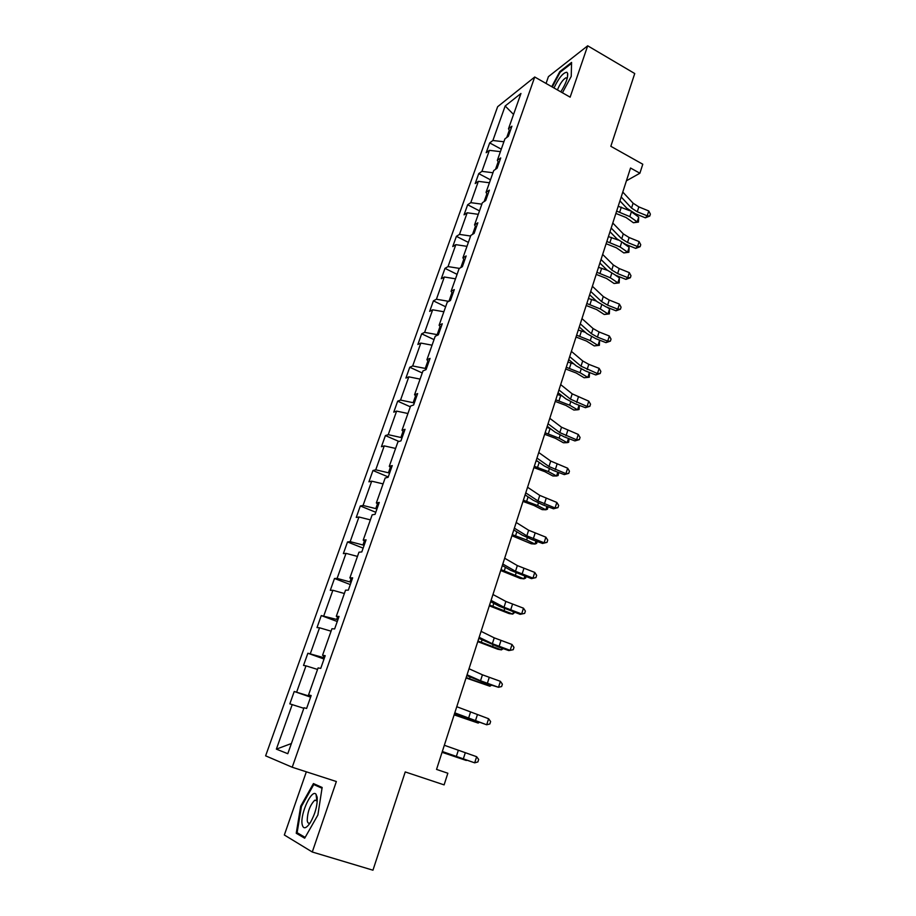 <?xml version="1.0" encoding="UTF-8"?>
<svg xmlns="http://www.w3.org/2000/svg" width="916" height="916" viewBox="0 0 916 916"><rect width="100%" height="100%" fill="white"/><g stroke="black" fill="none" stroke-linecap="round" stroke-linejoin="round"><path stroke-width="1.37" d="M317.234 800.973L314.738 800.206C309.952 805.198 307.455 812 307.238 820.622C307.604 823.003 308.566 823.759 310.135 822.866L310.215 822.82C315.276 813.774 317.589 805.244 317.176 797.229L316.02 794.229C311.852 788.71 300.322 813.271 302.062 823.942C303.15 829.404 305.875 829.026 310.226 822.797M306.345 771.81L284.338 834.991L312.276 852.006L336.355 781.52L292.215 767.242L534.726 77.001L570.141 97.165L587.694 45.8L548.421 76.635L546.05 83.448M587.694 45.8L634.742 73.543L610.835 146.297L642.78 164.227L639.895 173.227L630.54 168.017L436.543 769.417L447.844 773.23L444.111 784.875L405.238 771.936L372.949 870.2L312.276 852.006M534.726 77.001L497.628 106.725L265.617 755.837L292.215 767.242M303.826 708.297L289.822 703.866L294.231 691.477L310.593 697.145M291.38 743.529L276.369 749.139L292.238 704.53M309.86 695.439L309.585 696.206L294.231 691.477M296.67 692.061L305.99 665.852L303.517 665.428L307.868 653.234L324.035 659.039M323.817 655.902L323.245 657.516L307.868 653.234M310.364 653.589L319.535 627.781L317.005 627.586L321.276 615.575L337.26 621.517M337.546 616.983L336.676 619.434L321.276 615.575M323.84 615.701L332.874 590.282L330.287 590.316L334.5 578.488L350.29 584.557M351.057 578.683L349.912 581.923L337.111 578.397L334.5 578.488M337.111 578.397L346.008 553.367L343.363 553.607L347.507 541.951L363.137 548.146M364.362 540.978L362.954 544.986L350.175 541.654L347.507 541.951M350.175 541.654L358.946 517.002L356.244 517.448L360.332 505.964L375.778 512.284M377.461 503.846L375.789 508.609L363.057 505.46L360.332 505.964M363.057 505.46L371.69 481.175L368.93 481.816L372.961 470.515L388.235 476.95M390.365 467.286L388.43 472.782L375.743 469.805L372.961 470.515M375.743 469.805L384.251 445.886L381.434 446.722L385.407 435.581L398.964 441.466M403.074 431.287L400.887 437.482L388.235 434.676L385.407 435.581M388.235 434.676L396.617 411.112L393.765 412.143L397.67 401.162L410.299 406.796M415.589 395.827L413.162 402.697L400.544 400.074L397.67 401.162M400.544 400.074L408.811 376.842L405.903 378.068L409.761 367.247L422.253 372.972M427.909 360.893L425.253 368.427L412.681 365.965L409.761 367.247M412.681 365.965L420.822 343.076L417.868 344.473L421.669 333.813L434.024 339.618M440.058 326.474L437.172 334.649L424.635 332.359L421.669 333.813M424.635 332.359L432.661 309.803L429.661 311.371L433.405 300.86L445.634 306.757M448.806 301.353L436.417 299.234L433.405 300.86M436.417 299.234L444.329 276.998L441.294 278.727L444.981 268.365L457.084 274.342M459.385 268.388L448.038 266.579L444.981 268.365M448.038 266.579L455.836 244.652L452.756 246.553L456.397 236.339L468.362 242.397M470.618 236.03L459.489 234.393L456.397 236.339M459.489 234.393L467.183 212.775L464.057 214.836L467.652 204.76L479.492 210.886M481.873 204.165L470.778 202.654L467.652 204.76M470.778 202.654L478.358 181.345L475.209 183.555L478.747 173.616L490.461 179.822M492.968 172.746L481.919 171.361L478.747 173.616M481.919 171.361L489.396 150.339L486.19 152.709L489.682 142.907L501.281 149.182M503.903 141.762L492.888 140.503L489.682 142.907M492.888 140.503L505.163 106.004L520.952 93.478L508.495 128.767L511.907 126.202L508.334 136.324L504.934 138.843L497.342 160.346L500.72 157.941L497.09 168.212L493.735 170.571L486.03 192.383L489.362 190.139L485.686 200.558L482.366 202.745L474.545 224.889L477.843 222.806L474.122 233.374L470.835 235.401L462.901 257.865L466.152 255.953L462.374 266.682L459.134 268.537L451.084 291.322L454.302 289.593L450.454 300.482L447.26 302.154L439.096 325.283L442.256 323.737L438.363 334.787L435.215 336.275L426.913 359.759L430.039 358.396L426.077 369.617L422.974 370.911L414.559 394.75L417.627 393.582L413.62 404.975L410.563 406.074L402.01 430.268L405.032 429.306L400.956 440.871L397.956 441.775L389.277 466.336L392.243 465.58L388.109 477.328L385.155 478.015L376.339 502.964L379.258 502.415L375.056 514.345L372.159 514.826L363.205 540.154L366.068 539.833L361.797 551.947L358.957 552.199L349.866 577.939L352.66 577.836L348.32 590.144L345.55 590.167L336.309 616.308L339.046 616.445L334.638 628.948L331.924 628.742L322.546 655.295L325.214 655.673L320.737 668.382L318.081 667.924L308.555 694.912L311.165 695.542L306.608 708.457L304.02 707.747L287.796 753.708L276.369 749.139M311.039 695.897L308.555 694.912M310.787 696.618L309.585 696.206M317.554 669.436L305.99 665.852M324.951 656.428L322.546 655.295M324.424 657.94L323.245 657.516M331.065 631.181L319.535 627.781M338.645 617.59L336.309 616.308M337.844 619.869L336.676 619.434M344.37 593.511L332.874 590.282M352.133 579.347L349.866 577.939M351.068 582.37L349.912 581.923M357.469 556.413L346.008 553.367M365.404 541.7L363.205 540.154M364.087 545.444L362.954 544.986M370.373 519.876L358.946 517.002M378.468 504.636L376.339 502.964M376.911 509.067L375.789 508.609M383.083 483.888L371.69 481.175M391.338 468.133L389.277 466.336M389.54 473.251L388.43 472.782M395.598 448.439L384.251 445.886M404.013 432.192L402.01 430.268M401.987 437.951L400.887 437.482M407.941 413.505L396.617 411.112M416.505 396.788L414.559 394.75M414.25 403.189L413.162 402.697M420.089 379.098L408.811 376.842M428.803 361.912L426.913 359.759M426.329 368.919L425.253 368.427M432.066 345.183L420.822 343.076M440.917 327.55L439.096 325.283M437.905 335.004L437.172 334.649M443.871 311.761L432.661 309.803M452.848 293.692L451.084 291.322M452.012 292.57L448.943 301.272M455.504 278.819L444.329 276.998M464.618 260.327L462.901 257.865M463.805 259.159L460.84 267.564M466.977 246.347L455.836 244.652M476.205 227.454L474.545 224.889M475.427 226.241L472.564 234.336M478.278 214.333L467.183 212.775M487.633 195.051L486.03 192.383M486.877 193.791L484.117 201.589M489.43 182.765L478.358 181.345M498.899 163.105L497.342 160.346M498.155 161.8L495.51 169.323M500.411 151.644L489.396 150.339M509.994 131.618L508.495 128.767M626.418 180.796L639.895 173.227M509.285 130.267L506.731 137.514M513.555 114.443L505.163 106.004M562.435 92.779L571.229 76.371L571.573 62.425L559.779 71.62L551.741 86.688M322.146 787.462L313.432 783.569L300.711 806.149L296.246 833.262L304.685 838.209L317.886 814.988L322.146 787.462M560.455 72.009L559.779 71.62M317.199 797.344L316.57 798.454M300.059 834.419L296.246 833.262M301.467 806.389L300.711 806.149M622.788 192.051L633.093 203.203L638.83 206.89L648.768 210.966L647.223 215.844L649.765 216.061L645.368 217.825L635.452 213.772L626.853 208.276L619.937 200.89M621.197 196.986L631.536 208.092L637.284 211.768L647.223 215.844L645.368 217.825M648.768 210.966L650.383 214.115L649.765 216.061M615.884 213.439L626.075 217.504L633.391 222.748L637.181 221.901L629.842 216.634L616.64 211.104M638.441 222.107L637.181 221.901L638.704 217.092L638.441 222.107L633.391 222.748M638.704 217.092L631.101 211.607M629.681 210.68L618.197 206.272M612.793 223.035L623.292 233.889L629.097 237.519L639.105 241.584L637.547 246.53L640.124 246.69L635.715 248.396L625.731 244.354L617.018 238.939L609.987 231.759M611.178 228.038L621.712 238.847L627.529 242.465L637.547 246.53L635.715 248.396M639.105 241.584L640.742 244.709L640.124 246.69M602.659 254.442L613.354 264.999L619.227 268.56L629.315 272.625L627.735 277.64L630.345 277.731L625.926 279.38L615.861 275.35L607.056 270.037L599.888 263.052M601.022 259.526L611.751 270.025L617.636 273.575L627.735 277.64L625.926 279.38M629.315 272.625L630.975 275.727L630.345 277.731M606.129 243.713L616.388 247.778L623.807 252.919L627.575 252.163L620.155 246.999L606.839 241.492M628.868 252.289L627.575 252.163L629.12 247.286L628.868 252.289L623.807 252.919M629.12 247.286L623.521 243.37M618.22 240.038L608.419 236.591M596.224 274.399L606.564 278.453L614.075 283.491L617.842 282.838L610.319 277.777L596.911 272.292M619.17 282.895L617.842 282.838L619.411 277.892L619.17 282.895L614.075 283.491M619.411 277.892L615.312 275.121M607.319 270.289L598.514 267.323M560.81 91.852C565.813 83.837 568.092 77.665 567.645 73.337L566.809 72.261C563.111 72.639 558.829 77.871 553.985 87.97M567.244 78.238L565.951 77.791C562.916 79.532 560.065 83.574 557.409 89.917M552.279 86.997L560.134 72.261L571.55 63.376M317.28 801.088L316.799 800.275L314.738 800.206M305.154 837.396L297.116 832.701L301.444 806.435L313.764 784.543L322.02 788.241M320.325 786.649L313.764 784.543M592.389 286.296L603.278 296.544L609.22 300.036L619.388 304.089L617.785 309.173L620.441 309.207L616.01 310.799L605.865 306.768L596.946 301.559L589.652 294.78M590.728 291.448L601.652 301.639L607.606 305.131L617.785 309.173L616.01 310.799M619.388 304.089L621.071 307.181L620.441 309.207M586.194 305.509L596.614 309.551L604.228 314.486L607.984 313.936L600.358 308.978L586.835 303.505M609.346 313.902L607.984 313.936L609.575 308.921L609.346 313.902L604.228 314.486M609.575 308.921L606.942 307.204M596.43 301.066L588.461 298.479M581.969 318.608L593.064 328.523L599.075 331.958L609.335 336L607.709 341.153L610.388 341.13L605.957 342.653L595.721 338.634L586.709 333.516L579.267 326.966M580.286 323.829L591.404 333.687L597.438 337.111L607.709 341.153L605.957 342.653M609.335 336L611.041 339.069L610.388 341.13M576.027 337.031L586.526 341.073L594.232 345.893L597.988 345.458L590.27 340.615L576.622 335.164M599.373 345.343L597.988 345.458L599.591 340.374L599.373 345.343L594.232 345.893M599.591 340.374L598.686 339.802M585.301 332.279L578.271 330.058M571.401 351.378L582.702 360.95L588.782 364.328L599.121 368.346L597.472 373.579L600.198 373.488L595.755 374.953L585.45 370.946L576.313 365.931L568.744 359.599M569.695 356.668L581.019 366.194L597.472 373.579L595.755 374.953M599.121 368.346L600.85 371.404L600.198 373.488M565.71 368.999L576.301 373.041L584.11 377.747L587.843 377.403L580.023 372.686L566.271 367.259M589.526 372.526L589.274 377.209L587.843 377.403L589.412 372.48M573.908 363.915L567.943 362.083M560.672 384.606L572.191 393.846L588.77 401.162L587.099 406.464L589.87 406.315L585.416 407.7L575.019 403.716L565.779 398.804L558.062 392.701M558.943 389.987L570.485 399.158L587.099 406.464L585.416 407.7M588.77 401.162L590.534 404.196L589.87 406.315M555.256 401.414L565.928 405.445L573.84 410.036L577.572 409.807L569.649 405.204L555.772 399.8M579.359 405.376L579.038 409.532L577.572 409.807L579.015 405.25M562.229 395.987L557.466 394.556M549.795 418.326L561.531 427.211L578.282 434.436L576.588 439.817L579.381 439.6L574.927 440.928L564.439 436.943L555.096 432.146L547.241 426.272M548.043 423.776L559.802 432.604L576.588 439.817L574.927 440.928M578.282 434.436L580.057 437.447L579.381 439.6M544.654 434.287L555.405 438.306L563.432 442.772L567.141 442.668L559.115 438.18L545.135 432.799M569.054 438.695L568.653 442.291L567.141 442.668L568.47 438.466M550.195 428.482L546.852 427.474M538.768 452.538L550.722 461.057L567.634 468.19L565.916 473.641L568.756 473.354L564.29 474.614L553.722 470.641L544.253 465.958L536.249 460.336M536.982 458.069L548.97 466.519L565.916 473.641L564.29 474.614M567.634 468.19L569.443 471.179L568.756 473.354M533.902 467.618L544.745 471.637L552.863 475.976L556.573 475.988L548.444 471.625L534.337 466.267M558.634 472.496L558.119 475.519L556.573 475.988L557.787 472.175M537.726 461.378L536.078 460.874M527.57 487.255L539.753 495.384L556.825 502.437L555.085 507.968L557.97 507.613L553.504 508.792L542.845 504.842L533.261 500.273L525.097 494.892M525.761 492.865L537.978 500.938L555.085 507.968L553.504 508.792M556.825 502.437L558.668 505.403L557.97 507.613M516.2 522.475L528.624 530.227L545.867 537.165L544.104 542.787L547.035 542.352L542.558 543.463L531.807 539.524L522.109 535.081L513.784 529.963M514.368 528.166L526.826 535.849L544.104 542.787L542.558 543.463M545.867 537.165L547.734 540.108L547.035 542.352M504.67 558.222L517.322 565.573L534.749 572.42L532.963 578.111L535.929 577.607L531.452 578.637L510.785 570.393L502.311 565.55M502.804 564.004L515.502 571.286L532.963 578.111L531.452 578.637M534.749 572.42L536.65 575.34L535.929 577.607M492.968 594.507L505.872 601.446L523.471 608.19L521.651 613.972L524.662 613.388L520.185 614.338L499.3 606.243L490.655 601.675M491.079 600.381L504.018 607.239L521.651 613.972L520.185 614.338M523.471 608.19L525.395 611.075L524.662 613.388M481.083 631.342L494.239 637.845L512.021 644.486L510.166 650.349L513.235 649.696L513.979 647.349L512.021 644.486M479.16 637.307L492.361 643.73L510.166 650.349L508.746 650.566L497.709 646.673L478.828 638.337M469.015 668.749L482.434 674.806L500.399 681.332L498.522 687.286L501.636 686.542L502.38 684.16L500.399 681.332M467.068 674.794L480.522 680.771L498.522 687.286L486.007 683.462L466.828 675.55M522.99 501.43L533.925 505.437L542.158 509.64L545.856 509.777L537.612 505.552L523.38 500.216M548.077 506.777L547.436 509.216L545.856 509.777L546.944 506.353M511.93 535.734L531.303 543.795L534.978 544.058L526.62 539.971L512.273 534.658M537.211 541.505L536.604 543.394L534.978 544.058L535.94 541.035M500.709 570.519L520.277 578.431L523.952 578.82L501.006 569.603M526.059 576.691L525.612 578.076L523.952 578.82L524.776 576.233M489.316 605.82L509.101 613.583L512.754 614.098L489.568 605.052M514.735 612.392L512.754 614.098L513.441 611.934M477.763 641.635L497.766 649.238L501.407 649.891L477.957 641.028M503.25 648.631L501.407 649.891L501.945 648.173M466.038 677.977L489.877 686.221L466.187 677.531M491.377 685.328L489.877 686.221L490.289 684.95M456.775 706.717L488.606 718.728L486.694 724.774L489.854 723.949L490.621 721.533L488.606 718.728M454.794 712.854L486.694 724.774L454.634 713.335M454.141 714.869L478.186 723.079L454.233 714.583M479.091 722.495L478.186 723.079L478.438 722.277M444.329 745.269L476.629 756.696L474.694 762.833L477.9 761.917L478.667 759.467L476.629 756.696M442.325 751.509L474.694 762.833L442.256 751.704M442.062 752.311L466.313 760.486L442.096 752.196M633.093 203.203L631.536 208.092M638.83 206.89L637.284 211.768M629.842 216.634L631.387 211.802M619.766 211.985L621.323 207.142M623.292 233.889L621.712 238.847M629.097 237.519L627.529 242.465M613.354 264.999L611.751 270.025M619.227 268.56L617.636 273.575M620.155 246.999L621.632 242.374M609.976 242.374L611.556 237.484M610.319 277.777L611.728 273.392M600.06 273.186L601.663 268.228M603.278 296.544L601.652 301.639M609.22 300.036L607.606 305.131M600.358 308.978L601.686 304.833M590.018 304.421L591.633 299.395M593.064 328.523L591.404 333.687M599.075 331.958L597.438 337.111M590.27 340.615L591.507 336.722M579.817 336.092L581.465 330.985M582.702 360.95L581.019 366.194M588.782 364.328L587.122 369.549M580.023 372.686L581.191 369.045M569.489 368.198L571.149 363.022M572.191 393.846L570.485 399.158M578.351 397.143L576.656 402.445M569.649 405.204L570.725 401.826M559.012 400.761L560.695 395.506M561.531 427.211L559.802 432.604M567.76 430.428L566.054 435.81M559.115 438.18L560.111 435.089M548.386 433.772L550.092 428.459M550.722 461.057L548.97 466.519M557.031 464.206L555.291 469.656M548.444 471.625L549.337 468.809M537.612 467.263L539.18 462.397M539.753 495.384L537.978 500.938M546.142 498.453L544.379 503.995M528.624 530.227L526.826 535.849M535.081 533.215L533.307 538.826M517.322 565.573L515.502 571.286M523.872 568.47L522.063 574.172M505.872 601.446L504.018 607.239M512.502 604.262L510.659 610.045M494.239 637.845L492.361 643.73M500.949 640.582L499.083 646.444M482.434 674.806L480.522 680.771M489.236 677.439L487.335 683.393M537.612 505.552L538.413 503.021M526.677 501.235L528.085 496.861M526.62 539.971L527.33 537.738M515.594 535.688L516.83 531.83M515.479 574.882L516.086 572.958M504.338 570.645L505.403 567.325M504.166 610.296L504.682 608.693M492.923 606.117L493.816 603.346M492.694 646.238L493.106 644.967M481.335 642.105L482.056 639.895M481.049 682.718L481.347 681.779M469.587 678.63L470.103 677.004M470.446 712.316L468.511 718.384M477.339 714.858L475.415 720.903M469.232 719.736L469.416 719.14M457.656 715.705L457.989 714.686M458.275 750.41L456.305 756.559M465.259 752.849L463.301 758.986M567.176 78.49L565.951 77.791M567.405 77.585L567.645 73.337M316.799 800.275L316.02 794.229"/></g></svg>
